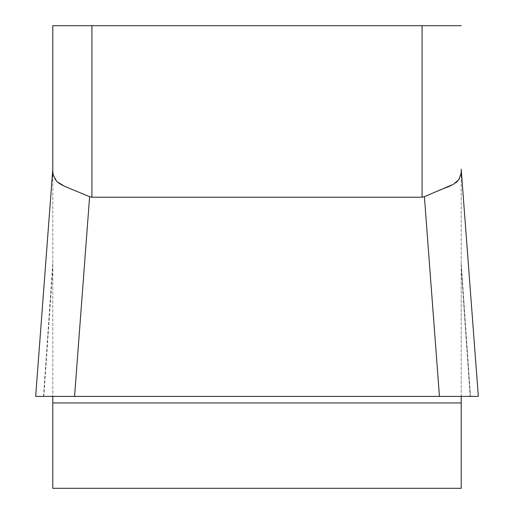 <?xml version="1.0" encoding="UTF-8"?>
<svg xmlns="http://www.w3.org/2000/svg" width="514" height="514" viewBox="0 0 514 514"><rect width="100%" height="100%" fill="white"/><g stroke="black" fill="none" stroke-linecap="round" stroke-linejoin="round"><path stroke-width="0.39" stroke-dasharray="2.57 1.93" d="M58.525 182.958L55.114 179.694L52.897 173.257L52.794 170.873L52.794 396.397L52.794 169.183M470.162 396.397L461.206 267.582L470.162 396.397L478.29 396.397L461.206 396.397L461.206 262.917L461.206 488.3L52.794 488.3L52.794 396.397L43.838 396.397L52.794 267.582L43.838 396.397L35.71 396.397L43.517 396.397L52.794 262.917L43.517 396.397M461.206 262.917L461.206 169.684L461.206 262.917L470.483 396.397L461.206 262.917M461.206 169.183L478.29 396.397L461.206 169.684M62.612 185.374L89.609 196.663L91.922 197.222L422.078 197.222L422.078 25.7L52.794 25.7M35.678 396.397L439.444 396.397L424.391 196.663L446.929 187.424M451.388 185.374L455.475 182.958M457.826 180.96L460.904 174.805L461.206 170.873M461.206 25.7L422.078 25.7M461.206 396.397L52.794 396.397M89.609 196.663L74.556 396.397L478.322 396.397M91.922 197.222L91.922 25.7M52.794 402.95L461.206 402.95M52.794 169.684L35.71 396.397L52.794 169.684M35.684 396.243L52.73 170.102M478.316 396.243L461.27 170.102"/><path stroke-width="0.77" d="M52.794 25.7L422.078 25.7L422.078 197.222L424.391 196.663L422.078 197.222L91.922 197.222L89.609 196.663L64.892 186.473L56.784 181.551L53.096 174.805L52.794 170.873L52.794 25.7L52.794 169.183M89.609 196.663L74.556 396.397L52.794 396.397L52.794 488.3L461.206 488.3L461.206 396.397L35.678 396.397M461.206 169.684L461.206 169.183M461.206 170.873L461.103 173.257L458.886 179.694L453.213 184.397L424.391 196.663L439.444 396.397L478.322 396.397M422.078 25.7L461.206 25.7M446.929 187.424L451.388 185.374M455.475 182.958L457.826 180.96M58.525 182.958L62.612 185.374M52.794 396.397L35.71 396.397M478.283 396.397L461.206 396.397M470.162 396.397L43.517 396.397M91.922 25.7L91.922 197.222M461.206 402.95L52.794 402.95M478.316 396.243L461.27 170.102M35.684 396.243L52.73 170.102"/></g></svg>
